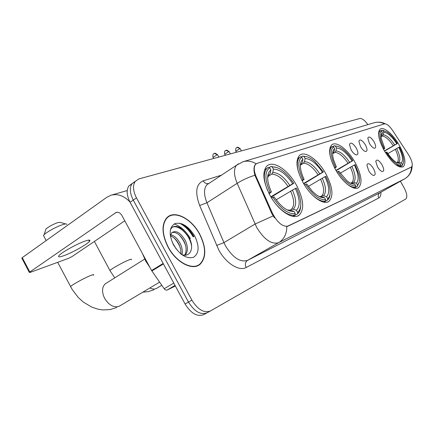 <?xml version="1.0" encoding="UTF-8"?>
<svg xmlns="http://www.w3.org/2000/svg" width="434" height="434" viewBox="0 0 434 434"><rect width="100%" height="100%" fill="white"/><g stroke="black" fill="none" stroke-linecap="round" stroke-linejoin="round"><path stroke-width="0.65" d="M354.985 162.256C347.922 149.491 336.1 140.535 331.625 145.005C328.033 149.535 329.363 157.808 335.623 169.83C342.703 182.66 354.252 191.275 358.706 187.461C362.694 182.931 361.451 174.533 354.985 162.256M325.793 173.671C318.089 159.609 304.565 150.055 299.33 155.567C295.256 160.792 296.503 169.786 303.073 182.557C310.766 196.635 323.894 205.776 329.113 201.202C333.751 195.994 332.645 186.821 325.793 173.671M296.438 185.15C288.067 169.705 272.612 159.593 266.584 166.352C262.06 172.331 263.221 182.036 270.056 195.463C278.384 210.859 293.248 220.483 299.297 215.031C304.603 209.09 303.648 199.13 296.438 185.15M399.15 144.994C393.003 134.057 383.455 126.061 380.021 129.278C377.184 132.853 378.616 140.025 384.329 150.788C392.043 163.038 398.374 168.349 403.316 166.727C406.37 163.124 404.982 155.882 399.15 144.994M369.415 143.421L367.788 138.196C368.786 135.875 370.88 137.068 374.054 141.782C376.175 146.019 376.218 148.173 374.195 148.249C372.627 147.723 371.032 146.112 369.415 143.421M360.508 146.562L358.858 141.289C359.889 138.761 362.064 139.949 365.385 144.842C367.56 149.231 367.565 151.444 365.401 151.488C363.773 150.934 362.14 149.291 360.508 146.562M351.128 149.871L349.468 144.555C350.52 141.804 352.788 142.97 356.265 148.059C358.5 152.611 358.462 154.889 356.14 154.9C354.453 154.314 352.782 152.638 351.128 149.871M351.865 151.059L351.003 149.649M377.444 166.781L375.768 161.28C376.799 158.931 378.893 160.108 382.045 164.801C384.258 169.287 384.274 171.533 382.094 171.538C380.553 170.974 379.001 169.39 377.444 166.781M368.607 170.584L366.914 165.018C367.972 162.462 370.153 163.623 373.452 168.501C375.725 173.155 375.698 175.466 373.354 175.434C371.764 174.837 370.18 173.22 368.607 170.584M408.318 154.374L409.316 155.996C412.284 161.551 413.011 165.213 411.486 166.987L288.241 226.049C282.794 227.123 277.521 222.848 272.427 213.23L256.168 176.687C253.798 170.985 253.619 166.857 255.621 164.312L257.232 163.303L384.475 123.864C386.678 123.625 389.396 125.838 392.64 130.515L408.318 154.374M199.683 234.045C191.465 218.318 173.898 209.4 166.553 218.085C161.394 224.893 161.893 234.561 168.045 247.092C176.133 262.581 192.739 271.076 200.15 264.235C206.459 257.454 206.302 247.391 199.683 234.045M167.79 217.309L167.041 217.586M411.139 167.193L286.787 226.591C286.825 233.921 284.102 239.28 278.623 242.687C271.63 244.695 264.355 239.693 256.803 227.671L237.176 183.327C233.801 175.059 233.595 169.021 236.552 165.213L238.516 163.786M193.759 236.606C190.607 231.11 186.707 226.868 182.063 223.884M132.142 183.522L128.833 185.974C126.278 190.097 126.695 195.544 130.097 202.315L185.085 303.984L188.475 302.08C194.481 311.623 200.676 315.192 207.061 312.795C200.676 315.192 194.481 311.623 188.475 302.08L133.276 200.112L188.475 302.08L191.893 300.165C197.915 309.735 204.105 313.332 210.474 310.945L405.839 198.951C407.613 197.074 406.951 193.201 403.853 187.32L400.387 181.255M135.289 181.298L131.974 183.75C129.43 187.862 129.864 193.32 133.276 200.112C129.864 193.32 129.43 187.862 131.974 183.75L135.289 181.298M274.494 217.863L271.798 213.604L254.899 175.265C253.548 170.171 253.689 166.585 255.328 164.502M367.891 124.618C364.734 120.299 362.054 118.26 359.857 118.498L138.782 178.96L135.131 181.51C132.603 185.622 133.054 191.085 136.482 197.893L191.893 300.165M197.134 265.944L197.709 265.396M193.607 236.682C190.249 230.845 186.088 226.467 181.135 223.564M190.293 238.44C185.888 231.024 180.533 226.195 174.229 223.949C180.533 226.195 185.888 231.024 190.293 238.44M185.085 303.984C191.069 313.494 197.264 317.048 203.671 314.639L206.785 312.947M196.38 266.188L196.71 265.928M168.218 247.022C176.226 262.353 192.663 270.762 199.998 263.981C206.231 257.27 206.079 247.315 199.531 234.11C191.399 218.546 174.018 209.72 166.748 218.307C161.638 225.045 162.126 234.615 168.218 247.022M142.536 253.733L145.661 260.975L150.061 267.686M172.179 242.134L176.242 249.083M170.66 234.767C174.522 235.689 177.815 238.846 180.539 244.239C182.177 247.868 182.665 251.329 182.003 254.622M170.459 235.836C173.985 237.181 176.926 240.241 179.285 245.02L180.745 249.517L180.973 253.993M170.416 236.324L171.766 232.667C176.231 229.96 180.842 232.77 185.595 241.103C188.058 247.027 187.949 251.72 185.269 255.181M171.907 232.526C176.378 231.691 180.517 234.81 184.325 241.89C186.577 247.223 186.674 251.649 184.613 255.17M194.747 236.08C188.703 226.38 182.172 222.192 175.157 223.521C169.157 227.036 168.604 234.148 173.492 244.847C179.898 254.948 186.582 259.098 193.542 257.291C199.184 253.375 199.586 246.306 194.747 236.08M181.027 254.226C189.799 258.496 194.551 248.503 189.663 238.771M167.209 217.83L166.488 218.156M170.622 228.761L170.844 228.506C176.014 222.246 189.902 233.687 191.606 246.224M178.754 234.49C181.933 237.691 184.233 241.44 185.654 245.725M174.05 237.935C176.969 240.957 179.117 244.44 180.49 248.378M170.345 229.906L171.484 228.094C175.542 223.369 185.378 228.984 189.913 238.64M380.797 130.84L381.779 130.238L386.667 131.779C390.291 134.073 393.86 137.99 397.376 143.524L396.752 143.762C391.94 136.46 387.627 132.609 383.819 132.207L383.222 134.779L382.327 136.032L381.095 136.786M384.405 150.923L396.752 143.762M397.376 143.524L384.535 151.146M395.526 164.551L400.745 166.368L401.021 165.24C396.839 165.224 391.902 160.911 386.206 152.307L385.468 152.703M399.714 166.96L400.745 166.368M383.358 149.019L384.101 148.623C379.69 139.542 378.801 133.677 381.432 131.019L380.119 130.873C378.953 131.887 378.519 133.84 378.822 136.726M380.336 130.71L378.736 131.692M384.03 130.656L381.779 130.238M386.206 152.307L386.878 152.041C389.857 156.69 392.884 160.065 395.949 162.159L400.056 163.564L401.021 165.24M381.432 131.019L382.387 132.685C381.198 133.634 380.83 135.592 381.28 138.576L384.774 148.363L384.101 148.623M383.819 132.207L382.864 130.547M400.056 163.564L396.893 162.728M381.085 136.395L381.784 135.272L382.387 132.685M384.774 148.363L383.504 149.296M402.378 164.622L401.417 162.945C403.457 160.238 402.578 155.025 398.781 147.305L399.405 147.055C401.694 151.477 403.077 155.426 403.544 158.915C403.87 161.687 403.484 163.591 402.378 164.622L402.101 165.739L403.387 162.886M402.101 165.739L399.888 167.014M396.833 162.696L398.917 162.202L401.417 162.945M398.781 147.305L387.887 153.582M332.666 153.245L334.023 151.585L334.647 148.65C332.406 150.403 332.064 154.168 333.61 159.94L336.399 166.949L334.533 167.812M332.954 146.562L334.234 145.764L335.444 146.128C337.435 145.992 339.773 146.893 342.453 148.829C346.169 151.602 349.636 155.535 352.858 160.629L352.045 160.938C346.522 152.632 341.346 148.33 336.518 148.027L335.894 150.945L334.923 152.361L332.65 153.766M335.949 170.394L352.045 160.938M352.858 160.629L336.117 170.687M346.392 183.522C349.999 186.419 353.026 187.651 355.473 187.222L355.766 185.947C350.45 186.17 344.493 181.363 337.907 171.522L336.93 172.038M354.025 188.063L355.473 187.222M335.515 167.291C330.621 156.82 329.976 149.969 333.567 146.746L332.352 146.377L331.798 146.8C329.894 148.618 329.422 152.019 330.377 156.999M332.352 146.377L330.003 147.842M337.69 146.367L334.234 145.764M337.907 171.522L338.786 171.17L346.847 180.674C349.929 183.191 352.538 184.304 354.676 184.021L355.766 185.947M333.567 146.746L334.647 148.65M336.518 148.027L335.444 146.128M354.676 184.021L351.876 183.126L350.536 183.137M336.399 166.949L334.739 168.202M357.54 185.134L356.455 183.219C359.254 179.909 358.549 173.828 354.339 164.98L355.148 164.66L358.907 174.636C360.019 179.79 359.564 183.289 357.54 185.134L357.253 186.403L359.249 182.047M357.253 186.403L354.28 188.123M350.737 183.229L351.985 182.502L353.667 182.334L356.455 183.219M354.339 164.98L340.164 173.237M301.907 180.37L303.062 179.757C297.876 168.349 297.436 160.824 301.755 157.195L302.916 159.262C299.427 162.191 299.52 168.229 303.192 177.387L304.109 179.356L302.156 180.853M300.399 164.497L301.261 163.954L302.281 162.424L302.916 159.262M301.174 157.016L302.666 156.072L303.952 156.473C306.995 156.256 310.511 157.851 314.498 161.264L323.411 171.94L322.462 172.303C316.462 163.336 310.679 158.741 305.113 158.529L304.473 161.676L303.458 163.2L300.366 165.132M303.599 183.479L322.462 172.303M323.411 171.94L303.805 183.826M312.496 195.116C317.525 199.738 321.816 201.729 325.364 201.094L325.663 199.721C319.511 200.145 312.838 195.018 305.644 184.352L304.494 184.96M323.596 202.125L325.364 201.094M301.755 157.195L300.464 156.793L299.563 157.477C296.975 160.184 296.623 165.05 298.505 172.081M307.18 156.853L302.666 156.072M305.644 184.352L306.681 183.94L311.997 190.857C316.804 195.815 320.97 198.072 324.486 197.633L325.663 199.721M304.109 179.356L303.062 179.757M305.113 158.529L303.952 156.473M324.486 197.633L321.507 196.64L319.202 196.531M327.741 198.767L326.574 196.689C329.943 192.951 329.395 186.278 324.93 176.681L325.874 176.307L328.657 182.985C331.055 190.7 330.751 195.956 327.741 198.767L327.448 200.134C328.907 198.973 329.775 197.079 330.035 194.465M327.448 200.134L323.916 202.184M320.048 196.917L321.822 195.875L323.607 195.707L326.574 196.689M324.93 176.681L308.352 186.414M45.57 230.172L45.939 228.984C49.058 226.439 53.073 224.291 57.988 222.533L60.521 222.42L65.539 223.96M66.847 224.356C66.749 223.738 65.458 223.803 62.979 224.552C57.396 226.217 46.97 231.805 44.17 234.642L43.454 235.456L43.997 236.481M268.814 193.108L270.17 192.392C264.697 180.029 264.518 171.81 269.628 167.746L270.876 169.982C266.427 173.692 266.601 181.005 271.386 191.926L269.113 193.694M268.445 175.472L270.236 173.372L270.876 169.982M269.096 167.573L270.821 166.472L272.183 166.911C277.467 166.667 283.212 170.128 289.424 177.294L293.791 183.316L292.695 183.739C286.212 174.105 279.789 169.233 273.42 169.13L272.78 172.504L271.722 174.132L268.022 176.47M270.827 196.808L292.695 183.739M293.791 183.316L271.076 197.22M276.312 204.631C283.304 212.503 289.516 215.996 294.936 215.112L295.239 213.637C288.181 214.287 280.749 208.862 272.937 197.362L271.597 198.072M292.831 216.344L294.936 215.112M269.628 167.746L268.266 167.307L266.894 168.37C263.286 172.661 263.46 179.898 267.409 190.092M276.653 167.497L270.821 166.472M272.937 197.362L274.142 196.884C281.075 207.002 287.688 211.835 293.981 211.385L295.239 213.637M271.386 191.926L270.17 192.392M273.42 169.13L272.183 166.911M293.981 211.385L290.823 210.289L288.398 210.235M297.659 212.53L296.406 210.289C300.404 206.096 300.046 198.815 295.332 188.454L296.422 188.02C301.798 199.683 302.205 207.853 297.659 212.53L297.491 213.891C299.33 212.389 300.382 209.985 300.648 206.687M297.355 214L293.232 216.409M289.69 210.365L291.382 209.367L293.265 209.204L296.406 210.289M295.332 188.454L276.149 199.808M63.744 255.729C71.946 252.865 86.963 244.499 89.453 241.412C90.771 239.785 89.333 239.677 85.14 241.082C77.236 243.729 61.579 252.387 59.062 255.501C57.679 257.226 59.241 257.302 63.744 255.729M175.043 285.42L167.036 290.102L175.369 286.022M129.896 201.94C124.01 195.745 117.728 193.499 111.044 195.208L106.813 197.291L22.264 257.639L29.821 272.004L116.16 212.427C118.428 211.906 120.343 212.915 121.9 215.459L151.591 270.523L163.157 263.443M21.901 258.284L22.264 257.639M29.821 272.004L29.328 272.4L30.152 272.406L68.773 258.252L72.06 256.559L124.791 220.825M167.036 290.102L165.604 290.021L164.345 288.979L151.591 270.523M256.168 176.687L255.555 177.077M272.427 213.23L271.798 213.604M288.241 226.049L287.813 226.298M411.302 167.101L410.965 167.291M380.938 192.202C381.047 195.175 380.33 197.101 378.784 197.969L246.176 267.507C244.798 264.436 245.253 262.06 247.532 260.378L380.222 192.609M246.176 267.507C239.194 271.619 225.864 263.292 218.725 249.87L199.651 205.483C194.828 192.316 196.022 184.097 203.221 180.837L221.492 175.146M273.105 215.937L255.024 224.069L223.944 242.633L225.653 246.149C233.004 257.839 240.295 262.581 247.532 260.378L278.623 242.687L404.765 178.786C409.067 176.171 411.302 172.238 411.481 166.992M256.185 163.819C251.828 161.16 247.418 160.477 242.942 161.768L236.552 165.213L206.877 184.792C203.73 188.676 203.752 194.665 206.947 202.77L223.944 242.633L216.588 245.465M242.942 161.768L374.184 122.746C377.683 121.732 381.085 122.111 384.394 123.885M254.899 175.265C248.519 177.229 242.606 179.915 237.176 183.327L206.947 202.77L199.651 205.483M404.96 178.678L380.048 192.707C378.209 194.014 377.792 195.772 378.784 197.969M210.197 311.097L207.061 312.795M136.482 197.893L130.097 202.315M209.421 183.11L209.047 183.36M208.428 183.566C206.296 183.918 204.56 183.012 203.221 180.837M193.195 236.904C189.506 230.535 184.949 225.962 179.53 223.184M193.906 236.53C190.976 231.403 187.363 227.329 183.067 224.313M393.209 145.694C389.179 139.65 385.549 136.433 382.327 136.032M397.045 162.81L397.544 162.81M381.784 135.272L381.085 136.227M394.604 144.913C390.378 138.554 386.586 135.18 383.222 134.779M398.917 162.202C400.674 159.777 399.909 155.193 396.633 148.455M397.398 162.37C399.068 160.037 398.347 155.66 395.244 149.236M347.987 163.146C343.354 156.273 338.997 152.681 334.923 152.361M350.374 183.056L351.876 183.126M334.023 151.585L332.65 153.707M349.56 162.262C344.704 155.03 340.147 151.26 335.894 150.945M353.667 182.334C356.086 179.378 355.479 174.039 351.855 166.309M351.985 182.502C354.285 179.66 353.715 174.56 350.281 167.193M161.779 285.29L156.343 288.512C154.461 289.369 152.301 289.185 149.866 287.964M110.193 271.006L109.927 270.512C111.337 268.825 123.11 262.239 128.589 260.069C131.052 259.087 131.947 258.979 131.274 259.744M300.388 164.567L300.919 164.236L300.371 164.86M318.057 174.701C313.017 167.28 308.151 163.444 303.458 163.2M319.061 196.456L321.507 196.64M302.281 162.424L300.344 165.652M319.744 173.741C314.471 165.94 309.377 161.92 304.473 161.676M323.607 195.707C326.52 192.376 326.059 186.517 322.212 178.124M321.822 195.875C324.594 192.674 324.16 187.076 320.525 179.079M159.609 282.154L119.258 306.23C113.865 307.923 108.983 305.292 104.61 298.342C101.697 292.12 101.892 287.286 105.196 283.852L106.748 282.881M70.861 287.205L70.547 286.608C72.18 284.742 84.18 278.075 90.196 275.688C93.202 274.489 94.292 274.359 93.462 275.286M287.943 186.322C282.491 178.352 277.087 174.289 271.722 174.132M287.14 209.92L290.823 210.289M270.236 173.372L268.565 175.244L267.632 178.043M289.744 185.296C284.037 176.915 278.384 172.651 272.78 172.504M293.265 209.204C296.726 205.472 296.433 199.076 292.38 190.021M291.382 209.367C294.675 205.781 294.409 199.673 290.579 191.041M236.774 147.679L237.333 147.424L240.246 148.754L241.429 150.886M235.857 151.206L239.872 148.656M225.642 150.62L226.206 150.359L229.19 151.726L230.394 153.902M224.703 154.227L228.794 151.629M213.978 153.701L214.553 153.435L217.608 154.846L218.834 157.065M213.018 157.39L217.184 154.737M115.216 212.893L117.223 212.253M163.412 263.915L151.867 270.973M164.171 288.74L173.784 283.093M402.844 166.992L403.316 166.727M297.697 215.964L299.297 215.031M327.968 201.87L329.113 201.202M357.893 187.933L358.706 187.461M374.184 122.746C378.236 121.704 381.893 122.052 385.164 123.798M412.137 166.021C412.002 171.376 409.734 175.52 405.329 178.45M135.131 181.51L128.833 185.974M208.993 183.392L208.716 183.484M197.465 265.82L200.15 264.235M165.924 218.844L166.748 218.307M170.844 228.506L171.484 228.094M378.725 131.724L380.119 130.873M329.981 147.929L331.798 146.8M350.401 183.067L350.77 183.072M332.656 153.468L332.9 153.126M157.168 288.019L155.92 288.756M114.755 277.858L109.927 270.512L94.379 241.434M297.48 158.795L299.563 157.477M300.355 165.159L300.919 164.236M154.016 289.722L148.509 291.561L142.753 292.207M120.343 305.569L118.927 306.426M105.815 283.462L144.69 259.076M45.939 228.984L44.17 234.642M116.871 307.473L110.008 309.594L102.874 309.925L97.764 309.127L91.639 307.055L83.29 302.048L78.386 297.615L72.228 289.586L57.679 262.32M46.167 240.577L43.454 235.456M264.561 169.868L266.894 168.37M268.207 175.976L268.548 175.531M240.17 148.612C238.157 147.256 237.241 146.855 237.409 147.403M237.333 147.424C237.224 148.151 235.429 146.383 235.776 151.065L236.438 152.253M229.109 151.58C227.053 150.191 226.114 149.773 226.282 150.338M226.206 150.359C226.141 151.092 224.259 149.28 224.622 154.075L225.295 155.296M217.521 154.688C215.421 153.262 214.456 152.839 214.629 153.414M214.553 153.435C214.548 154.146 212.53 152.367 212.931 157.227L213.631 158.491M88.764 240.121L89.453 241.412M111.348 195.121L127.233 190.548M29.328 272.4L21.781 258.051"/></g></svg>
